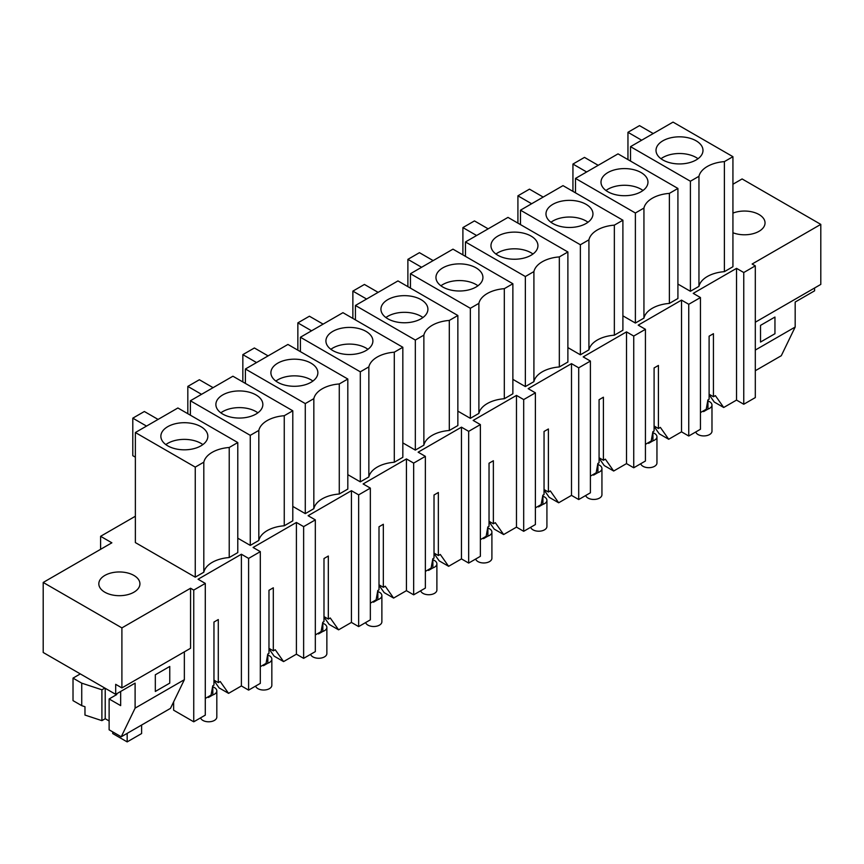 <?xml version="1.0" encoding="UTF-8"?>
<svg xmlns="http://www.w3.org/2000/svg" width="864" height="864" viewBox="0 0 864 864"><rect width="100%" height="100%" fill="white"/><g stroke="black" fill="none" stroke-linecap="round" stroke-linejoin="round"><path stroke-width="1.3" d="M100.602 549.31L100.602 536.306L135.367 516.24M700.445 297.54L688.748 304.29L688.748 436.018L700.445 429.257L700.445 297.54L693.22 293.371L736.538 268.358L743.764 272.527L755.309 265.853L755.309 397.58L743.764 404.255L736.538 400.086L723.708 407.495L714.269 402.041L709.106 394.697M732.931 184.237L742.1 178.945L820.8 224.381L752.134 264.017L755.309 265.853M100.602 536.306L111.866 542.808L43.2 582.455L43.2 652.482L115.69 694.332L135.108 683.122L135.108 708.134L184.356 679.698L170.478 708.372L121.23 736.798L135.108 708.134M688.748 304.29L681.523 300.121L638.204 325.134L645.43 329.303L633.733 336.053L626.508 331.884L583.189 356.897L590.404 361.066L578.707 367.816L571.493 363.647L528.174 388.66L535.388 392.828L523.692 399.578L516.478 395.41L473.159 420.422L480.373 424.591L468.677 431.341L461.462 427.172L418.133 452.185L425.358 456.354L413.662 463.104L406.436 458.935L363.118 483.948L370.343 488.117L358.646 494.867L351.421 490.698L308.102 515.711L315.328 519.88L303.631 526.63L296.406 522.461L253.087 547.474L260.312 551.642L248.605 558.403L241.391 554.234L198.072 579.236L205.286 583.405L193.741 590.08L190.566 588.244L121.9 627.89L43.2 582.455M135.367 432.529L177.887 407.981L237.784 442.552L237.784 552.604L229.23 557.539A29.452 17.01 0 0 0 203.807 572.227L195.253 577.163L135.367 542.581L135.367 432.529L195.253 467.111L203.807 462.175L203.807 572.227M588.924 349.877L588.924 239.825L580.37 244.76L520.484 210.19L563.004 185.63L622.901 220.212L622.901 330.253L614.347 335.189A29.452 17.01 0 0 0 588.924 349.877L580.37 354.812L567.886 347.598M313.837 508.691L313.837 398.65L305.284 403.585L245.398 369.004L287.928 344.444L347.814 379.026L347.814 489.078L339.271 494.014A29.452 17.01 0 0 0 313.837 508.691L305.284 513.626L292.799 506.423M368.852 476.928L368.852 366.887L360.31 371.822L300.413 337.241L342.943 312.682L402.829 347.263L402.829 457.315L394.286 462.251A29.452 17.01 0 0 0 368.852 476.928L360.31 481.864L347.814 474.66M258.822 540.454L258.822 430.412L250.268 435.348L190.382 400.766L232.913 376.218L292.799 410.789L292.799 520.841L284.256 525.776A29.452 17.01 0 0 0 258.822 540.454L250.268 545.389L237.784 538.186M643.939 318.114L643.939 208.062L635.386 212.998L575.5 178.416L618.03 153.868L677.916 188.449L677.916 298.49L669.373 303.426A29.452 17.01 0 0 0 643.939 318.114L635.386 323.05L622.901 315.835M478.883 413.402L478.883 303.35L470.34 308.286L410.443 273.715L452.974 249.156L512.87 283.738L512.87 393.79L504.317 398.725A29.452 17.01 0 0 0 478.883 413.402L470.34 418.338L457.855 411.134M533.909 381.64L533.909 271.588L525.355 276.523L465.458 241.952L507.989 217.393L567.886 251.975L567.886 362.027L559.332 366.962A29.452 17.01 0 0 0 533.909 381.64L525.355 386.575L512.87 379.361M732.931 232.74A20.552 11.869 0 0 0 738.698 234.306A20.552 11.869 0 0 0 765.04 222.923A20.552 11.869 0 0 0 750.276 211.529A20.552 11.869 0 0 0 732.931 213.106M690.401 291.287L690.401 181.235L630.515 146.653L673.045 122.105L732.931 156.686L732.931 266.728L724.388 271.663A29.452 17.01 0 0 0 698.954 286.351L690.401 291.287L677.916 284.072M423.868 445.165L423.868 335.124L415.325 340.06L355.428 305.478L397.958 280.919L457.855 315.5L457.855 425.552L449.302 430.488A29.452 17.01 0 0 0 423.868 445.165L415.325 450.101L402.829 442.897M125.161 572.443A20.552 11.869 0 0 0 98.82 583.826A20.552 11.869 0 0 0 113.584 595.21A20.552 11.869 0 0 0 139.925 583.826A20.552 11.869 0 0 0 125.161 572.443M736.538 268.358L736.538 400.086M723.708 407.495L715.37 395.626L713.437 396.749L713.437 333.688L709.106 336.182L709.106 399.244L707.897 399.946L706.223 409.255L700.445 412.592M743.764 272.527L743.764 404.255M820.8 224.381L820.8 284.407L755.309 322.218M814.59 287.993L814.59 290.822L795.172 302.044L795.172 327.046L781.294 355.72L755.309 370.721M630.515 161.082L630.515 146.653M732.931 156.686L724.388 161.622A29.452 17.01 0 0 0 698.954 176.299L690.401 181.235M724.388 271.663L724.388 161.622M698.954 286.351L698.954 176.299M760.514 325.382L760.514 342.058L760.514 325.382L774.954 317.045L774.954 333.72L760.514 342.058L774.954 333.72L774.954 317.045L760.514 325.382M713.437 396.749L709.106 394.243M654.091 426.006L658.422 428.512L660.355 427.388L668.693 439.258L681.523 431.849L688.748 436.018M668.693 439.258L659.243 433.804L654.091 426.46M795.172 327.046L755.309 350.06M656.964 146.567A23.49 13.554 180 0 1 682.841 136.966A23.49 13.554 180 0 1 702.983 150.39A23.49 13.554 180 0 1 702.043 154.202A23.49 13.554 180 0 1 676.166 163.804A23.49 13.554 180 0 1 656.014 150.39A23.49 13.554 180 0 1 656.964 146.567M653.227 133.542L639.5 125.626L627.955 132.3L627.955 159.602M641.671 140.216L627.955 132.3M698.026 158.728A23.49 13.554 0 0 0 660.982 158.728M658.422 428.512L658.422 365.45L654.091 367.945L654.091 431.006L652.882 431.708L651.197 441.018L645.43 444.355M681.523 300.121L681.523 431.849M645.43 329.303L645.43 461.02L633.733 467.78L626.508 463.612L613.678 471.02L604.228 465.566L599.076 458.222M633.733 336.053L633.733 467.78M677.916 188.449L669.373 193.385A29.452 17.01 0 0 0 643.939 208.062M669.373 303.426L669.373 193.385M635.386 323.05L635.386 212.998M575.5 192.845L575.5 178.416M601.949 178.33A23.49 13.554 180 0 1 627.826 168.728A23.49 13.554 180 0 1 647.968 182.153A23.49 13.554 180 0 1 647.017 185.965A23.49 13.554 180 0 1 621.151 195.577A23.49 13.554 180 0 1 600.998 182.153A23.49 13.554 180 0 1 601.949 178.33M598.201 165.316L584.485 157.388L572.94 164.063L572.94 191.365M586.656 171.979L572.94 164.063M643.01 190.49A23.49 13.554 0 0 0 605.966 190.49M613.678 471.02L605.34 459.162L603.407 460.274L599.076 457.769M603.407 460.274L603.407 397.213L599.076 399.708L599.076 462.78L597.866 463.471L596.182 472.781L590.404 476.118M626.508 331.884L626.508 463.612M590.404 361.066L590.404 492.793L578.707 499.543L571.493 495.374L558.662 502.783L549.212 497.329L544.05 489.985M578.707 367.816L578.707 499.543M622.901 220.212L614.347 225.148A29.452 17.01 0 0 0 588.924 239.825M614.347 335.189L614.347 225.148M580.37 354.812L580.37 244.76M520.484 224.608L520.484 210.19M546.934 210.092A23.49 13.554 180 0 1 572.81 200.491A23.49 13.554 180 0 1 592.952 213.916A23.49 13.554 180 0 1 592.002 217.728A23.49 13.554 180 0 1 566.125 227.34A23.49 13.554 180 0 1 545.983 213.916A23.49 13.554 180 0 1 546.934 210.092M543.186 197.078L529.47 189.151L517.914 195.826L517.914 223.128M531.641 203.742L517.914 195.826M587.995 222.253A23.49 13.554 0 0 0 550.951 222.253M558.662 502.783L550.325 490.925L548.392 492.037L544.05 489.532M548.392 492.037L548.392 428.976L544.05 431.471L544.05 494.543L542.84 495.234L541.166 504.544L535.388 507.881M571.493 363.647L571.493 495.374M535.388 392.828L535.388 524.556L523.692 531.306L516.478 527.137L503.647 534.546L494.197 529.092L489.035 521.759M523.692 399.578L523.692 531.306M567.886 251.975L559.332 256.91A29.452 17.01 0 0 0 533.909 271.588M559.332 366.962L559.332 256.91M525.355 386.575L525.355 276.523M465.458 256.37L465.458 241.952M491.918 241.866A23.49 13.554 180 0 1 517.795 232.254A23.49 13.554 180 0 1 537.937 245.678A23.49 13.554 180 0 1 536.987 249.491A23.49 13.554 180 0 1 511.11 259.103A23.49 13.554 180 0 1 490.968 245.678A23.49 13.554 180 0 1 491.918 241.866M488.171 228.841L474.455 220.914L462.899 227.588L462.899 254.891M476.615 235.505L462.899 227.588M532.969 254.016A23.49 13.554 0 0 0 495.936 254.016M503.647 534.546L495.31 522.688L493.366 523.8L489.035 521.305M493.366 523.8L493.366 460.739L489.035 463.234L489.035 526.306L487.825 526.997L486.151 536.306L480.373 539.644M516.478 395.41L516.478 527.137M480.373 424.591L480.373 556.319L468.677 563.069L461.462 558.9L448.621 566.309L439.182 560.855L434.02 553.522M468.677 431.341L468.677 563.069M512.87 283.738L504.317 288.673A29.452 17.01 0 0 0 478.883 303.35M504.317 398.725L504.317 288.673M470.34 418.338L470.34 308.286M410.443 288.133L410.443 273.715M436.903 273.629A23.49 13.554 180 0 1 462.78 264.017A23.49 13.554 180 0 1 482.922 277.441A23.49 13.554 180 0 1 481.972 281.264A23.49 13.554 180 0 1 456.095 290.866A23.49 13.554 180 0 1 435.953 277.441A23.49 13.554 180 0 1 436.903 273.629M433.156 260.604L419.44 252.677L407.884 259.351L407.884 286.654M421.6 267.268L407.884 259.351M477.954 285.779A23.49 13.554 0 0 0 440.921 285.779M448.621 566.309L440.284 554.45L438.35 555.563L434.02 553.068M438.35 555.563L438.35 492.502L434.02 495.007L434.02 558.068L432.81 558.77L431.136 568.069L425.358 571.406M461.462 427.172L461.462 558.9M425.358 456.354L425.358 588.082L413.662 594.832L406.436 590.663L393.606 598.072L384.167 592.618L379.004 585.284M413.662 463.104L413.662 594.832M457.855 315.5L449.302 320.436A29.452 17.01 0 0 0 423.868 335.124M449.302 430.488L449.302 320.436M415.325 450.101L415.325 340.06M355.428 319.896L355.428 305.478M381.888 305.392A23.49 13.554 180 0 1 407.754 295.79A23.49 13.554 180 0 1 427.907 309.204A23.49 13.554 180 0 1 426.956 313.027A23.49 13.554 180 0 1 401.08 322.628A23.49 13.554 180 0 1 380.938 309.204A23.49 13.554 180 0 1 381.888 305.392M378.14 292.367L364.424 284.45L352.868 291.114L352.868 318.416M366.584 299.03L352.868 291.114M422.939 317.542A23.49 13.554 0 0 0 385.895 317.542M393.606 598.072L385.268 586.213L383.335 587.326L379.004 584.831M383.335 587.326L383.335 524.264L379.004 526.77L379.004 589.831L377.795 590.533L376.121 599.832L370.343 603.169M406.436 458.935L406.436 590.663M370.343 488.117L370.343 619.844L358.646 626.594L351.421 622.426L338.591 629.834L329.141 624.38L323.989 617.047M358.646 494.867L358.646 626.594M402.829 347.263L394.286 352.199A29.452 17.01 0 0 0 368.852 366.887M394.286 462.251L394.286 352.199M360.31 481.864L360.31 371.822M300.413 351.659L300.413 337.241M326.873 337.154A23.49 13.554 180 0 1 352.739 327.553A23.49 13.554 180 0 1 372.892 340.967A23.49 13.554 180 0 1 371.941 344.79A23.49 13.554 180 0 1 346.064 354.391A23.49 13.554 180 0 1 325.922 340.967A23.49 13.554 180 0 1 326.873 337.154M323.125 324.13L309.398 316.213L297.853 322.877L297.853 350.179M311.569 330.804L297.853 322.877M367.924 349.304A23.49 13.554 0 0 0 330.88 349.304M338.591 629.834L330.253 617.976L328.32 619.088L323.989 616.594M328.32 619.088L328.32 556.027L323.989 558.533L323.989 621.594L322.78 622.296L321.095 631.595L315.328 634.932M351.421 490.698L351.421 622.426M315.328 519.88L315.328 651.607L303.631 658.357L296.406 654.188L283.576 661.597L274.126 656.143L268.974 648.81M303.631 526.63L303.631 658.357M347.814 379.026L339.271 383.962A29.452 17.01 0 0 0 313.837 398.65M339.271 494.014L339.271 383.962M305.284 513.626L305.284 403.585M245.398 383.422L245.398 369.004M271.847 368.917A23.49 13.554 180 0 1 297.724 359.316A23.49 13.554 180 0 1 317.866 372.73A23.49 13.554 180 0 1 316.915 376.553A23.49 13.554 180 0 1 291.049 386.154A23.49 13.554 180 0 1 270.896 372.73A23.49 13.554 180 0 1 271.847 368.917M268.11 355.892L254.383 347.976L242.838 354.64L242.838 381.942M256.554 362.567L242.838 354.64M312.908 381.067A23.49 13.554 0 0 0 275.864 381.067M283.576 661.597L275.238 649.739L273.305 650.851L268.974 648.356M273.305 650.851L273.305 587.79L268.974 590.296L268.974 653.357L267.764 654.059L266.08 663.358L260.312 666.695M296.406 522.461L296.406 654.188M260.312 551.642L260.312 683.37L248.605 690.12L241.391 685.951L228.56 693.36L219.11 687.906L213.959 680.573M248.605 558.403L248.605 690.12M292.799 410.789L284.256 415.724A29.452 17.01 0 0 0 258.822 430.412M284.256 525.776L284.256 415.724M250.268 545.389L250.268 435.348M190.382 415.184L190.382 400.766M216.832 400.68A23.49 13.554 180 0 1 242.708 391.079A23.49 13.554 180 0 1 262.85 404.492A23.49 13.554 180 0 1 261.9 408.316A23.49 13.554 180 0 1 236.034 417.917A23.49 13.554 180 0 1 215.881 404.492A23.49 13.554 180 0 1 216.832 400.68M213.084 387.655L199.368 379.739L187.823 386.402L187.823 413.705M201.539 394.33L187.823 386.402M257.893 412.83A23.49 13.554 0 0 0 220.849 412.83M121.9 627.89L121.9 687.917L115.69 684.331L115.69 694.332M190.566 588.244L190.566 648.27L121.9 687.917M184.356 651.856L184.356 679.698M193.741 590.08L193.741 721.807L173.632 710.197L173.632 701.86M205.286 583.405L205.286 715.133L193.741 721.807M241.391 554.234L241.391 685.951M228.56 693.36L220.223 681.502L218.29 682.625L218.29 619.553L213.959 622.058L213.959 685.12L212.749 685.822L211.064 695.12L205.286 698.458M237.784 442.552L229.23 447.487A29.452 17.01 0 0 0 203.807 462.175M229.23 557.539L229.23 447.487M195.253 577.163L195.253 467.111M169.765 666.446L169.765 683.122L155.326 691.459L155.326 674.784L169.765 666.446L169.765 683.122L155.326 691.459L155.326 674.784L169.765 666.446M218.29 682.625L213.959 680.119M161.816 432.443A23.49 13.554 180 0 1 187.693 422.842A23.49 13.554 180 0 1 207.835 436.266A23.49 13.554 180 0 1 206.885 440.078A23.49 13.554 180 0 1 181.008 449.68A23.49 13.554 180 0 1 160.866 436.266A23.49 13.554 180 0 1 161.816 432.443M158.069 419.418L144.353 411.502L132.797 418.165L132.797 455.684L135.367 457.164M146.524 426.092L132.797 418.165M121.23 736.798L109.123 729.81L109.123 698.965L120.668 705.629L120.668 691.459M109.123 720.965L105.224 718.718L101.898 720.641L84.974 715.068L84.974 706.73L81.734 705.661L81.734 683.154L101.898 689.785L104.857 688.079M109.123 698.965L116.77 694.537L116.046 694.127M80.309 673.909L73.019 678.121L81.734 683.154M202.867 444.593A23.49 13.554 0 0 0 165.834 444.593M105.224 718.718L105.224 688.284M101.898 720.641L101.898 689.785M81.734 705.661L73.019 700.628L73.019 678.121M112.73 731.894L112.73 733.558L127.17 741.895L141.61 733.558L141.61 725.036M127.17 741.895L127.17 733.374M707.951 400.961A8.165 4.72 180 0 1 709.582 401.695A8.165 4.72 180 0 1 711.979 405.022L711.979 431.201A8.165 4.72 180 0 1 706.936 435.564A8.165 4.72 180 0 1 698.026 434.538A8.165 4.72 180 0 1 695.747 431.968M711.979 405.022A8.165 4.72 180 0 1 707.951 409.093L703.62 411.588L702.896 411.167M703.62 410.746L703.62 411.588M707.951 399.913L707.951 409.093M652.936 432.724A8.165 4.72 180 0 1 654.566 433.458A8.165 4.72 180 0 1 656.953 436.784L656.953 462.964A8.165 4.72 180 0 1 651.92 467.327A8.165 4.72 180 0 1 643.01 466.301A8.165 4.72 180 0 1 640.732 463.73M656.953 436.784A8.165 4.72 180 0 1 652.936 440.856L648.605 443.351L647.881 442.93M648.605 442.519L648.605 443.351M652.936 431.676L652.936 440.856M597.92 464.486A8.165 4.72 180 0 1 599.551 465.221A8.165 4.72 180 0 1 601.938 468.558L601.938 494.726A8.165 4.72 180 0 1 596.894 499.09A8.165 4.72 180 0 1 587.995 498.064A8.165 4.72 180 0 1 585.716 495.504M601.938 468.558A8.165 4.72 180 0 1 597.92 472.619L593.59 475.114L592.866 474.692M593.59 474.282L593.59 475.114M597.92 463.439L597.92 472.619M542.905 496.249A8.165 4.72 180 0 1 544.536 496.984A8.165 4.72 180 0 1 546.923 500.321L546.923 526.5A8.165 4.72 180 0 1 541.879 530.852A8.165 4.72 180 0 1 532.98 529.826A8.165 4.72 180 0 1 530.701 527.267M546.923 500.321A8.165 4.72 180 0 1 542.905 504.382L538.574 506.876L537.851 506.466M538.574 506.045L538.574 506.876M542.905 495.202L542.905 504.382M487.89 528.023A8.165 4.72 180 0 1 489.51 528.746A8.165 4.72 180 0 1 491.908 532.084L491.908 558.263A8.165 4.72 180 0 1 486.864 562.615A8.165 4.72 180 0 1 477.965 561.589A8.165 4.72 180 0 1 475.675 559.03M491.908 532.084A8.165 4.72 180 0 1 487.89 536.144L483.559 538.639L482.825 538.229M483.559 537.808L483.559 538.639M487.89 526.964L487.89 536.144M432.875 559.786A8.165 4.72 180 0 1 434.495 560.509A8.165 4.72 180 0 1 436.892 563.846L436.892 590.026A8.165 4.72 180 0 1 431.849 594.378A8.165 4.72 180 0 1 422.95 593.352A8.165 4.72 180 0 1 420.66 590.792M436.892 563.846A8.165 4.72 180 0 1 432.875 567.907L428.544 570.413L427.81 569.992M428.544 569.57L428.544 570.413M432.875 558.727L432.875 567.907M377.849 591.548A8.165 4.72 180 0 1 379.48 592.272A8.165 4.72 180 0 1 381.877 595.609L381.877 621.788A8.165 4.72 180 0 1 376.834 626.141A8.165 4.72 180 0 1 367.934 625.126A8.165 4.72 180 0 1 365.645 622.555M381.877 595.609A8.165 4.72 180 0 1 377.849 599.67L373.518 602.176L372.794 601.754M373.518 601.333L373.518 602.176M377.849 590.49L377.849 599.67M322.834 623.311A8.165 4.72 180 0 1 324.464 624.035A8.165 4.72 180 0 1 326.862 627.372L326.862 653.551A8.165 4.72 180 0 1 321.818 657.904A8.165 4.72 180 0 1 312.908 656.888A8.165 4.72 180 0 1 310.63 654.318M326.862 627.372A8.165 4.72 180 0 1 322.834 631.433L318.503 633.938L317.779 633.517M318.503 633.096L318.503 633.938M322.834 622.253L322.834 631.433M267.818 655.074A8.165 4.72 180 0 1 269.449 655.798A8.165 4.72 180 0 1 271.836 659.135L271.836 685.314A8.165 4.72 180 0 1 266.792 689.666A8.165 4.72 180 0 1 257.893 688.651A8.165 4.72 180 0 1 255.614 686.081M271.836 659.135A8.165 4.72 180 0 1 267.818 663.196L263.488 665.701L262.764 665.28M263.488 664.859L263.488 665.701M267.818 654.026L267.818 663.196M212.803 686.837A8.165 4.72 180 0 1 214.434 687.56A8.165 4.72 180 0 1 216.821 690.898L216.821 717.077A8.165 4.72 180 0 1 211.777 721.429A8.165 4.72 180 0 1 202.878 720.414A8.165 4.72 180 0 1 200.599 717.844M216.821 690.898A8.165 4.72 180 0 1 212.803 694.958L208.472 697.464L207.749 697.043M208.472 696.622L208.472 697.464M212.803 685.789L212.803 694.958"/></g></svg>
